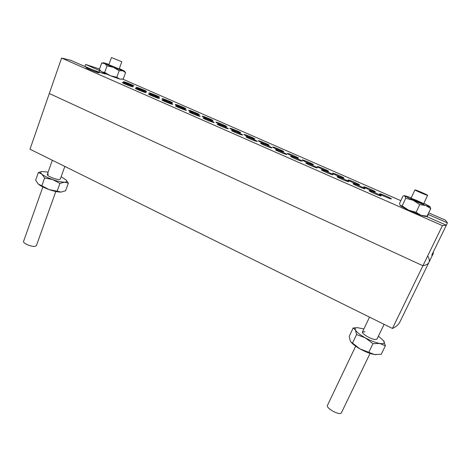 <?xml version="1.0" encoding="UTF-8"?>
<svg xmlns="http://www.w3.org/2000/svg" width="471" height="471" viewBox="0 0 471 471"><rect width="100%" height="100%" fill="white"/><g stroke="black" fill="none" stroke-linecap="round" stroke-linejoin="round"><path stroke-width="0.71" d="M106.163 73.994L104.232 73.764C99.163 72.275 92.758 69.873 85.016 66.552L70.662 60.253L61.583 58.057L49.296 93.511L422.917 265.756L49.296 93.511L30.003 149.213L392.437 328.458C396.158 326.75 398.643 324.59 399.897 321.964L428.946 262.376C428.186 263.99 426.178 265.114 422.917 265.756L392.437 328.458M427.851 256.259C429.334 258.697 429.699 260.734 428.946 262.376L428.963 262.335M100.411 70.921L85.645 64.45L84.91 66.511M381.151 195.942C380.521 196.33 368.575 191.144 369.17 190.743L369.229 190.714C369.988 190.39 381.722 195.489 381.198 195.912L381.151 195.942M364.848 188.789C364.065 189.095 352.426 184.055 353.009 183.666L353.091 183.631C353.998 183.39 365.431 188.341 364.913 188.753L364.848 188.789M348.77 181.735C347.845 181.965 336.506 177.067 337.077 176.69L337.183 176.649C338.225 176.478 349.37 181.294 348.858 181.7L348.77 181.735M332.92 174.782C331.861 174.941 320.804 170.178 321.363 169.801L321.493 169.766C322.676 169.666 333.539 174.347 333.032 174.741L332.92 174.782M317.295 167.923C316.106 168.012 305.32 163.378 305.867 163.013L306.026 162.978C307.333 162.948 317.931 167.499 317.436 167.888L317.295 167.923M301.887 161.164C300.575 161.188 290.048 156.672 290.583 156.319L290.778 156.284C292.197 156.313 302.541 160.752 302.058 161.129L301.887 161.164M286.692 154.494C285.267 154.459 274.982 150.061 275.506 149.713L275.735 149.684C277.266 149.772 287.369 154.099 286.892 154.464L286.692 154.494M271.708 147.918C270.171 147.823 260.122 143.537 260.634 143.202L260.899 143.172C262.535 143.319 272.409 147.535 271.944 147.888L271.708 147.918M132.433 86.805C130.073 86.252 121.854 82.825 122.272 82.572L122.966 82.649C125.404 83.237 133.47 86.605 133.087 86.87L132.433 86.805M145.551 92.557C143.255 92.045 134.889 88.548 135.312 88.283L135.96 88.348C138.333 88.901 146.546 92.34 146.157 92.616L145.551 92.557M158.839 98.392C156.607 97.915 148.088 94.347 148.524 94.076L149.119 94.123C151.432 94.642 159.799 98.151 159.398 98.433L158.839 98.392M172.298 104.297C170.143 103.861 161.459 100.217 161.9 99.94L162.454 99.976C164.697 100.453 173.222 104.032 172.816 104.326L172.298 104.297M185.939 110.279C183.855 109.884 175 106.163 175.459 105.881L175.966 105.904C178.132 106.34 186.828 110.002 186.41 110.302L185.939 110.279M199.757 116.349C197.755 115.996 188.724 112.192 189.189 111.898L189.654 111.91C191.744 112.304 200.611 116.049 200.187 116.355L199.757 116.349M213.763 122.489C211.844 122.189 202.63 118.298 203.101 117.991L203.519 117.997C205.533 118.345 214.582 122.172 214.152 122.489L213.763 122.489M227.958 128.718C226.127 128.465 216.713 124.479 217.196 124.167L217.578 124.167C219.504 124.468 228.747 128.383 228.305 128.713L227.958 128.718M242.341 135.03C240.604 134.83 230.99 130.75 231.485 130.426L231.82 130.414C233.657 130.667 243.101 134.682 242.647 135.018L242.341 135.03M391.348 198.915C390.824 199.321 378.99 194.182 379.561 193.805L379.608 193.775C380.256 193.428 391.896 198.485 391.383 198.892L391.348 198.915M375.299 191.885C374.628 192.215 363.094 187.217 363.659 186.846L363.724 186.81C364.513 186.54 375.852 191.456 375.352 191.856L375.299 191.885M359.473 184.95C358.661 185.209 347.415 180.346 347.969 179.981L348.057 179.951C348.987 179.751 360.038 184.526 359.544 184.915L359.473 184.95M343.865 178.109C342.917 178.297 331.949 173.569 332.497 173.216L332.608 173.181C333.662 173.045 344.448 177.697 343.954 178.073L343.865 178.109M328.47 171.367C327.398 171.485 316.695 166.887 317.23 166.534L317.366 166.504C318.549 166.434 329.07 170.961 328.587 171.332L328.47 171.367M313.286 164.715C312.096 164.773 301.646 160.287 302.17 159.946L302.335 159.916C303.636 159.91 313.904 164.32 313.433 164.679L313.286 164.715M298.308 158.15C297.007 158.15 286.792 153.781 287.31 153.446L287.504 153.416C288.917 153.469 298.95 157.767 298.484 158.121L298.308 158.15M283.536 151.68C282.123 151.615 272.144 147.358 272.644 147.034L272.874 147.005C274.387 147.117 284.196 151.309 283.736 151.65L283.536 151.68M268.959 145.292C267.44 145.174 257.684 141.017 258.179 140.699L258.438 140.682C260.057 140.847 269.642 144.933 269.194 145.268L268.959 145.292M133.234 85.822C130.938 85.275 122.913 81.936 123.32 81.695L123.991 81.771C126.363 82.354 134.241 85.64 133.87 85.893L133.234 85.822M146.034 91.433C143.802 90.921 135.636 87.512 136.048 87.265L136.672 87.329C138.986 87.877 147.005 91.227 146.622 91.492L146.034 91.433M158.998 97.114C156.825 96.637 148.518 93.164 148.936 92.905L149.519 92.958C151.774 93.47 159.934 96.891 159.545 97.156L158.998 97.114M172.127 102.866C170.025 102.425 161.565 98.881 161.989 98.616L162.53 98.657C164.715 99.134 173.028 102.625 172.633 102.902L172.127 102.866M185.427 108.689C183.396 108.295 174.77 104.674 175.206 104.403L175.707 104.432C177.82 104.868 186.292 108.43 185.892 108.713L185.427 108.689M198.897 114.594C196.943 114.235 188.147 110.538 188.594 110.261L189.048 110.279C191.091 110.673 199.733 114.318 199.321 114.606L198.897 114.594M212.545 120.576C210.667 120.258 201.7 116.478 202.153 116.19L202.565 116.202C204.532 116.555 213.345 120.276 212.927 120.576L212.545 120.576M226.368 126.628C224.579 126.363 215.424 122.495 215.889 122.201L216.26 122.201C218.15 122.513 227.14 126.322 226.716 126.628L226.368 126.628M240.381 132.769C238.673 132.551 229.324 128.589 229.801 128.289L230.136 128.283C231.938 128.548 241.123 132.439 240.687 132.757L240.381 132.769M256.925 141.43C255.282 141.276 245.456 137.102 245.962 136.773L246.262 136.755C247.999 136.955 257.655 141.065 257.195 141.406L256.925 141.43M254.575 138.986C252.956 138.821 243.413 134.765 243.896 134.453L244.196 134.441C245.903 134.659 255.288 138.645 254.84 138.969L254.575 138.986M87.064 67.818L86.052 67.677C85.569 67.971 95.166 71.951 98.233 72.722L99.181 72.852C99.628 72.54 90.244 68.642 87.064 67.818M422.917 265.756C426.178 265.114 428.186 263.99 428.946 262.376L433.185 253.675L431.719 255.217L446.343 225.215L442.422 225.627L422.917 265.756M433.467 251.638L433.185 253.675M446.32 225.203L447.45 222.883L427.962 214.346M447.45 222.883L445.401 220.157L428.681 212.845M400.833 200.67L122.784 79.134M99.558 68.978L85.645 64.45M61.583 58.057L442.422 225.627M426.12 216.33L446.343 225.215M121.824 61.742L111.45 57.568L121.824 61.742L119.175 69.007L109.661 65.039M101.683 63.055L104.692 63.508L103.655 62.761L101.683 63.055L99.363 69.52L101.677 71.88L104.697 72.404L110.42 75.76L116.808 77.238L119.187 70.721L113.476 67.353L104.692 63.508L107.058 65.858L104.697 72.404M107.058 65.858L113.476 67.353L122.748 70.762L119.187 70.721M119.34 68.542L124.309 71.021L122.748 70.762L125.574 72.64L123.219 79.046L119.705 79.075L116.808 77.238M125.574 72.64L124.309 71.021M100.011 70.426L101.677 71.88L110.42 75.76L119.705 79.075L122.542 79.175M103.655 62.761L108.984 64.403M108.948 64.992L109.613 65.175M427.639 195.33L427.627 195.335C427.462 195.73 414.415 190.143 414.951 189.907L414.969 189.895C415.287 189.572 428.098 195.059 427.639 195.33L423.564 203.872C423.7 204.461 412.107 199.563 411.048 198.585L410.93 198.426C410.824 197.861 422.175 202.648 423.423 203.696M402.14 205.862L405.725 198.244L404.866 196.03L403.953 195.765L403.017 196.007L399.514 203.472L400.309 205.733L408.563 210.166L416.099 212.309L421.098 215.347L427.079 216.177L425.119 216.419L421.098 215.347L408.563 210.166L402.14 205.862L400.15 205.556M405.725 198.244L413.226 200.31L419.755 204.62L416.099 212.309M419.755 204.62L425.796 205.509L430.724 208.582L427.079 216.177M430.724 208.582L429.952 206.592M423.876 203.219L429.899 206.528C430.076 206.893 428.71 206.551 425.796 205.509L413.226 200.31L404.866 196.03L404.736 195.689L411.236 197.779M411.024 198.562C412.207 198.603 422.24 202.907 423.347 203.855M327.551 405.195L327.498 405.29C325.596 408.245 340.103 416.034 341.434 412.743L341.469 412.661M42.861 186.975L23.568 241.382C22.561 243.201 31.71 247.075 35.195 246.298L36.402 245.603L55.831 191.503M64.833 166.44L60.294 179.092L59.175 179.48C55.831 179.675 46.47 175.748 47.288 174.494L48.472 174.099M61.148 176.713L66.17 180.034C67.329 181.37 66.8 182.089 64.568 182.189C61.666 182.189 57.703 181.323 52.687 179.592C47.689 177.773 44.08 175.948 41.854 174.123C40.247 172.674 40.318 171.797 42.066 171.503L48.136 172.103M37.951 183.731L38.334 184.102C40.535 185.974 44.127 187.805 49.114 189.607L57.121 191.161L59.911 183.413L52.687 179.592L44.627 177.997L41.86 185.804L49.114 189.607C54.124 191.314 58.086 192.133 61.006 192.074L61.595 192.021M42.066 171.503L38.345 172.533L35.637 180.222L38.334 184.102L41.86 185.804M38.345 172.533L41.854 174.123L44.627 177.997M59.911 183.413L64.568 182.189L68.342 183.184L65.593 190.784L61.006 192.074L57.121 191.161M68.342 183.184L66.17 180.034M47.271 174.558L48.431 174.223M384.106 324.342L376.947 339.173L374.698 339.485C370.112 338.808 361.345 333.427 362.44 332.002L364.754 331.702M378.419 336.123L383.894 341.098C385.078 343.265 383.712 344.06 379.809 343.483C375.581 342.67 370.748 340.786 365.302 337.837C360.015 334.828 356.718 332.22 355.428 330C354.698 328.505 355.352 327.722 357.389 327.663L363.889 328.964M357.389 327.663L353.168 327.975L355.428 330L356.571 334.551L365.302 337.837L372.944 343.647L379.809 343.483L385.384 345.767L381.245 354.274L374.463 354.516L376.276 354.687M368.781 352.284L374.463 354.516C370.23 353.75 365.414 351.884 360.003 348.905L368.781 352.284L372.944 343.647M350.924 341.958L350.954 341.987C352.667 344.124 355.682 346.426 360.003 348.905L350.807 341.805L350.259 340.898L349.211 336.347L353.168 327.975M356.571 334.551L352.496 343.112M385.384 345.767L383.529 340.562M362.417 332.079L364.689 331.843M99.004 72.081L99.558 70.544M427.173 216.795L428.28 214.488M404.736 195.689L403.953 195.765M414.951 189.907L410.93 198.426M111.45 57.568L108.813 64.868M341.451 412.702L370.076 353.403M327.498 405.29L355.682 346.185M362.44 332.002L369.535 317.13M47.288 174.494L52.334 160.258"/></g></svg>

